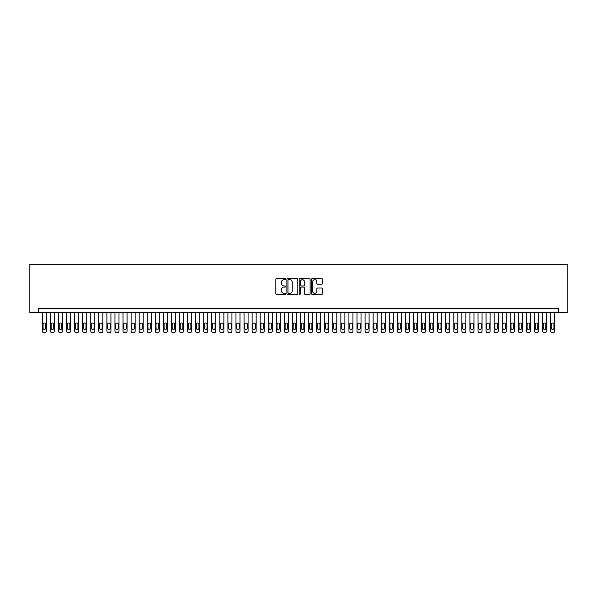 <?xml version="1.0" encoding="UTF-8"?>
<svg xmlns="http://www.w3.org/2000/svg" width="597" height="597" viewBox="0 0 597 597"><rect width="100%" height="100%" fill="white"/><g stroke="black" fill="none" stroke-linecap="round" stroke-linejoin="round"><path stroke-width="0.9" d="M285.59 279.157A0.552 0.552 0 0 0 285.038 278.598L276.627 278.598A0.791 0.791 0 0 0 275.829 279.396L275.829 293.649A0.791 0.791 0 0 0 276.627 294.44L285.038 294.44A0.552 0.552 0 0 0 285.59 293.881A0.552 0.552 0 0 0 285.038 293.328L283.948 293.328A2.537 2.537 0 0 1 281.418 290.799L281.418 289.605A2.537 2.537 0 0 1 283.948 287.075L285.038 287.075A0.552 0.552 0 0 0 285.59 286.523A0.552 0.552 0 0 0 285.038 285.963L283.948 285.963A2.537 2.537 0 0 1 281.418 283.433L281.418 282.247A2.537 2.537 0 0 1 283.948 279.709L285.038 279.709A0.552 0.552 0 0 0 285.59 279.157M321.641 284.187A0.791 0.791 0 0 0 322.432 283.388L322.432 279.396A0.791 0.791 0 0 0 321.641 278.598L312.298 278.598A0.791 0.791 0 0 0 311.507 279.396L311.507 293.649A0.791 0.791 0 0 0 312.298 294.44L321.641 294.44A0.791 0.791 0 0 0 322.432 293.649L322.432 288.814A0.791 0.791 0 0 0 321.641 288.023L317.641 288.023A0.791 0.791 0 0 0 316.85 288.814L316.85 291.209A2.119 2.119 0 0 1 314.731 293.328A2.119 2.119 0 0 1 312.619 291.209L312.619 281.829A2.119 2.119 0 0 1 314.731 279.709A2.119 2.119 0 0 1 316.85 281.829L316.85 283.388A0.791 0.791 0 0 0 317.641 284.187L321.641 284.187M558.68 312.738L567.15 312.738L567.15 264.337L29.85 264.337L29.85 312.738L558.68 312.738L558.68 308.709L38.32 308.709L38.32 312.738M297.806 279.396A0.791 0.791 0 0 0 297.015 278.598L287.672 278.598A0.791 0.791 0 0 0 286.881 279.396L286.881 293.649A0.791 0.791 0 0 0 287.672 294.44L297.015 294.44A0.791 0.791 0 0 0 297.806 293.649L297.806 279.396M299.985 278.598L309.328 278.598A0.791 0.791 0 0 1 310.119 279.396L310.119 293.649A0.791 0.791 0 0 1 309.328 294.44L305.328 294.44A0.791 0.791 0 0 1 304.537 293.649L304.537 287.866A0.791 0.791 0 0 0 303.746 287.075L301.097 287.075A0.791 0.791 0 0 0 300.298 287.866L300.298 293.881A0.552 0.552 0 0 1 299.746 294.44A0.552 0.552 0 0 1 299.194 293.881L299.194 279.396A0.791 0.791 0 0 1 299.985 278.598M288.545 279.709A0.552 0.552 0 0 0 287.985 280.262L287.985 292.776A0.552 0.552 0 0 0 288.545 293.328L289.687 293.328A2.537 2.537 0 0 0 292.224 290.799L292.224 282.247A2.537 2.537 0 0 0 289.687 279.709L288.545 279.709M304.537 281.866A2.119 2.119 0 0 0 302.418 279.747A2.119 2.119 0 0 0 300.298 281.866L300.298 285.172A0.791 0.791 0 0 0 301.097 285.963L303.746 285.963A0.791 0.791 0 0 0 304.537 285.172L304.537 281.866M46.387 312.738L46.387 331.051A1.612 1.612 90 0 1 44.775 332.663L43.969 332.663A1.612 1.612 90 0 1 42.357 331.051L42.357 312.738M45.663 328.149L45.663 324.275A1.291 1.291 90 0 0 44.372 322.984A1.291 1.291 90 0 0 43.081 324.275L43.081 328.149A1.291 1.291 90 0 0 44.372 329.44A1.291 1.291 90 0 0 45.663 328.149M54.454 312.738L54.454 331.051A1.612 1.612 90 0 1 52.842 332.663L52.036 332.663A1.612 1.612 90 0 1 50.424 331.051L50.424 312.738M53.73 328.149L53.73 324.275A1.291 1.291 90 0 0 52.439 322.984A1.291 1.291 90 0 0 51.148 324.275L51.148 328.149A1.291 1.291 90 0 0 52.439 329.44A1.291 1.291 90 0 0 53.73 328.149M62.521 312.738L62.521 331.051A1.612 1.612 90 0 1 60.909 332.663L60.103 332.663A1.612 1.612 90 0 1 58.491 331.051L58.491 312.738M61.797 328.149L61.797 324.275A1.291 1.291 90 0 0 60.506 322.984A1.291 1.291 90 0 0 59.215 324.275L59.215 328.149A1.291 1.291 90 0 0 60.506 329.44A1.291 1.291 90 0 0 61.797 328.149M70.588 312.738L70.588 331.051A1.612 1.612 90 0 1 68.976 332.663L68.17 332.663A1.612 1.612 90 0 1 66.558 331.051L66.558 312.738M69.864 328.149L69.864 324.275A1.291 1.291 90 0 0 68.573 322.984A1.291 1.291 90 0 0 67.282 324.275L67.282 328.149A1.291 1.291 90 0 0 68.573 329.44A1.291 1.291 90 0 0 69.864 328.149M78.662 312.738L78.662 331.051A1.612 1.612 90 0 1 77.043 332.663L76.237 332.663A1.612 1.612 90 0 1 74.625 331.051L74.625 312.738M77.931 328.149L77.931 324.275A1.291 1.291 90 0 0 76.64 322.984A1.291 1.291 90 0 0 75.349 324.275L75.349 328.149A1.291 1.291 90 0 0 76.64 329.44A1.291 1.291 90 0 0 77.931 328.149M86.729 312.738L86.729 331.051A1.612 1.612 90 0 1 85.11 332.663L84.304 332.663A1.612 1.612 90 0 1 82.692 331.051L82.692 312.738M85.998 328.149L85.998 324.275A1.291 1.291 90 0 0 84.707 322.984A1.291 1.291 90 0 0 83.416 324.275L83.416 328.149A1.291 1.291 90 0 0 84.707 329.44A1.291 1.291 90 0 0 85.998 328.149M94.796 312.738L94.796 331.051A1.612 1.612 90 0 1 93.177 332.663L92.371 332.663A1.612 1.612 90 0 1 90.759 331.051L90.759 312.738M94.065 328.149L94.065 324.275A1.291 1.291 90 0 0 92.774 322.984A1.291 1.291 90 0 0 91.483 324.275L91.483 328.149A1.291 1.291 90 0 0 92.774 329.44A1.291 1.291 90 0 0 94.065 328.149M102.863 312.738L102.863 331.051A1.612 1.612 90 0 1 101.251 332.663L100.438 332.663A1.612 1.612 90 0 1 98.826 331.051L98.826 312.738M102.132 328.149L102.132 324.275A1.291 1.291 90 0 0 100.848 322.984A1.291 1.291 90 0 0 99.557 324.275L99.557 328.149A1.291 1.291 90 0 0 100.848 329.44A1.291 1.291 90 0 0 102.132 328.149M110.93 312.738L110.93 331.051A1.612 1.612 90 0 1 109.318 332.663L108.512 332.663A1.612 1.612 90 0 1 106.893 331.051L106.893 312.738M110.206 328.149L110.206 324.275A1.291 1.291 90 0 0 108.915 322.984A1.291 1.291 90 0 0 107.624 324.275L107.624 328.149A1.291 1.291 90 0 0 108.915 329.44A1.291 1.291 90 0 0 110.206 328.149M118.997 312.738L118.997 331.051A1.612 1.612 90 0 1 117.385 332.663L116.579 332.663A1.612 1.612 90 0 1 114.96 331.051L114.96 312.738M118.273 328.149L118.273 324.275A1.291 1.291 90 0 0 116.982 322.984A1.291 1.291 90 0 0 115.691 324.275L115.691 328.149A1.291 1.291 90 0 0 116.982 329.44A1.291 1.291 90 0 0 118.273 328.149M127.064 312.738L127.064 331.051A1.612 1.612 90 0 1 125.452 332.663L124.646 332.663A1.612 1.612 90 0 1 123.027 331.051L123.027 312.738M126.34 328.149L126.34 324.275A1.291 1.291 90 0 0 125.049 322.984A1.291 1.291 90 0 0 123.758 324.275L123.758 328.149A1.291 1.291 90 0 0 125.049 329.44A1.291 1.291 90 0 0 126.34 328.149M135.131 312.738L135.131 331.051A1.612 1.612 90 0 1 133.519 332.663L132.713 332.663A1.612 1.612 90 0 1 131.101 331.051L131.101 312.738M134.407 328.149L134.407 324.275A1.291 1.291 90 0 0 133.116 322.984A1.291 1.291 90 0 0 131.825 324.275L131.825 328.149A1.291 1.291 90 0 0 133.116 329.44A1.291 1.291 90 0 0 134.407 328.149M143.198 312.738L143.198 331.051A1.612 1.612 90 0 1 141.586 332.663L140.78 332.663A1.612 1.612 90 0 1 139.168 331.051L139.168 312.738M142.474 328.149L142.474 324.275A1.291 1.291 90 0 0 141.183 322.984A1.291 1.291 90 0 0 139.892 324.275L139.892 328.149A1.291 1.291 90 0 0 141.183 329.44A1.291 1.291 90 0 0 142.474 328.149M151.265 312.738L151.265 331.051A1.612 1.612 90 0 1 149.653 332.663L148.847 332.663A1.612 1.612 90 0 1 147.235 331.051L147.235 312.738M150.541 328.149L150.541 324.275A1.291 1.291 90 0 0 149.25 322.984A1.291 1.291 90 0 0 147.959 324.275L147.959 328.149A1.291 1.291 90 0 0 149.25 329.44A1.291 1.291 90 0 0 150.541 328.149M159.332 312.738L159.332 331.051A1.612 1.612 90 0 1 157.72 332.663L156.914 332.663A1.612 1.612 90 0 1 155.302 331.051L155.302 312.738M158.608 328.149L158.608 324.275A1.291 1.291 90 0 0 157.317 322.984A1.291 1.291 90 0 0 156.026 324.275L156.026 328.149A1.291 1.291 90 0 0 157.317 329.44A1.291 1.291 90 0 0 158.608 328.149M167.399 312.738L167.399 331.051A1.612 1.612 90 0 1 165.787 332.663L164.981 332.663A1.612 1.612 90 0 1 163.369 331.051L163.369 312.738M166.675 328.149L166.675 324.275A1.291 1.291 90 0 0 165.384 322.984A1.291 1.291 90 0 0 164.093 324.275L164.093 328.149A1.291 1.291 90 0 0 165.384 329.44A1.291 1.291 90 0 0 166.675 328.149M175.473 312.738L175.473 331.051A1.612 1.612 90 0 1 173.854 332.663L173.048 332.663A1.612 1.612 90 0 1 171.436 331.051L171.436 312.738M174.742 328.149L174.742 324.275A1.291 1.291 90 0 0 173.451 322.984A1.291 1.291 90 0 0 172.16 324.275L172.16 328.149A1.291 1.291 90 0 0 173.451 329.44A1.291 1.291 90 0 0 174.742 328.149M183.54 312.738L183.54 331.051A1.612 1.612 90 0 1 181.921 332.663L181.115 332.663A1.612 1.612 90 0 1 179.503 331.051L179.503 312.738M182.809 328.149L182.809 324.275A1.291 1.291 90 0 0 181.518 322.984A1.291 1.291 90 0 0 180.227 324.275L180.227 328.149A1.291 1.291 90 0 0 181.518 329.44A1.291 1.291 90 0 0 182.809 328.149M191.607 312.738L191.607 331.051A1.612 1.612 90 0 1 189.988 332.663L189.182 332.663A1.612 1.612 90 0 1 187.57 331.051L187.57 312.738M190.876 328.149L190.876 324.275A1.291 1.291 90 0 0 189.585 322.984A1.291 1.291 90 0 0 188.294 324.275L188.294 328.149A1.291 1.291 90 0 0 189.585 329.44A1.291 1.291 90 0 0 190.876 328.149M199.674 312.738L199.674 331.051A1.612 1.612 90 0 1 198.062 332.663L197.249 332.663A1.612 1.612 90 0 1 195.637 331.051L195.637 312.738M198.943 328.149L198.943 324.275A1.291 1.291 90 0 0 197.652 322.984A1.291 1.291 90 0 0 196.368 324.275L196.368 328.149A1.291 1.291 90 0 0 197.652 329.44A1.291 1.291 90 0 0 198.943 328.149M207.741 312.738L207.741 331.051A1.612 1.612 90 0 1 206.129 332.663L205.323 332.663A1.612 1.612 90 0 1 203.704 331.051L203.704 312.738M207.017 328.149L207.017 324.275A1.291 1.291 90 0 0 205.726 322.984A1.291 1.291 90 0 0 204.435 324.275L204.435 328.149A1.291 1.291 90 0 0 205.726 329.44A1.291 1.291 90 0 0 207.017 328.149M215.808 312.738L215.808 331.051A1.612 1.612 90 0 1 214.196 332.663L213.39 332.663A1.612 1.612 90 0 1 211.771 331.051L211.771 312.738M215.084 328.149L215.084 324.275A1.291 1.291 90 0 0 213.793 322.984A1.291 1.291 90 0 0 212.502 324.275L212.502 328.149A1.291 1.291 90 0 0 213.793 329.44A1.291 1.291 90 0 0 215.084 328.149M223.875 312.738L223.875 331.051A1.612 1.612 90 0 1 222.263 332.663L221.457 332.663A1.612 1.612 90 0 1 219.838 331.051L219.838 312.738M223.151 328.149L223.151 324.275A1.291 1.291 90 0 0 221.86 322.984A1.291 1.291 90 0 0 220.569 324.275L220.569 328.149A1.291 1.291 90 0 0 221.86 329.44A1.291 1.291 90 0 0 223.151 328.149M231.942 312.738L231.942 331.051A1.612 1.612 90 0 1 230.33 332.663L229.524 332.663A1.612 1.612 90 0 1 227.912 331.051L227.912 312.738M231.218 328.149L231.218 324.275A1.291 1.291 90 0 0 229.927 322.984A1.291 1.291 90 0 0 228.636 324.275L228.636 328.149A1.291 1.291 90 0 0 229.927 329.44A1.291 1.291 90 0 0 231.218 328.149M240.009 312.738L240.009 331.051A1.612 1.612 90 0 1 238.397 332.663L237.591 332.663A1.612 1.612 90 0 1 235.979 331.051L235.979 312.738M239.285 328.149L239.285 324.275A1.291 1.291 90 0 0 237.994 322.984A1.291 1.291 90 0 0 236.703 324.275L236.703 328.149A1.291 1.291 90 0 0 237.994 329.44A1.291 1.291 90 0 0 239.285 328.149M248.076 312.738L248.076 331.051A1.612 1.612 90 0 1 246.464 332.663L245.658 332.663A1.612 1.612 90 0 1 244.046 331.051L244.046 312.738M247.352 328.149L247.352 324.275A1.291 1.291 90 0 0 246.061 322.984A1.291 1.291 90 0 0 244.77 324.275L244.77 328.149A1.291 1.291 90 0 0 246.061 329.44A1.291 1.291 90 0 0 247.352 328.149M256.143 312.738L256.143 331.051A1.612 1.612 90 0 1 254.531 332.663L253.725 332.663A1.612 1.612 90 0 1 252.113 331.051L252.113 312.738M255.419 328.149L255.419 324.275A1.291 1.291 90 0 0 254.128 322.984A1.291 1.291 90 0 0 252.837 324.275L252.837 328.149A1.291 1.291 90 0 0 254.128 329.44A1.291 1.291 90 0 0 255.419 328.149M264.21 312.738L264.21 331.051A1.612 1.612 90 0 1 262.598 332.663L261.792 332.663A1.612 1.612 90 0 1 260.18 331.051L260.18 312.738M263.486 328.149L263.486 324.275A1.291 1.291 90 0 0 262.195 322.984A1.291 1.291 90 0 0 260.904 324.275L260.904 328.149A1.291 1.291 90 0 0 262.195 329.44A1.291 1.291 90 0 0 263.486 328.149M272.277 312.738L272.277 331.051A1.612 1.612 90 0 1 270.665 332.663L269.859 332.663A1.612 1.612 90 0 1 268.247 331.051L268.247 312.738M271.553 328.149L271.553 324.275A1.291 1.291 90 0 0 270.262 322.984A1.291 1.291 90 0 0 268.971 324.275L268.971 328.149A1.291 1.291 90 0 0 270.262 329.44A1.291 1.291 90 0 0 271.553 328.149M280.351 312.738L280.351 331.051A1.612 1.612 90 0 1 278.732 332.663L277.926 332.663A1.612 1.612 90 0 1 276.314 331.051L276.314 312.738M279.62 328.149L279.62 324.275A1.291 1.291 90 0 0 278.329 322.984A1.291 1.291 90 0 0 277.038 324.275L277.038 328.149A1.291 1.291 90 0 0 278.329 329.44A1.291 1.291 90 0 0 279.62 328.149M288.418 312.738L288.418 331.051A1.612 1.612 90 0 1 286.799 332.663L285.993 332.663A1.612 1.612 90 0 1 284.381 331.051L284.381 312.738M287.687 328.149L287.687 324.275A1.291 1.291 90 0 0 286.396 322.984A1.291 1.291 90 0 0 285.105 324.275L285.105 328.149A1.291 1.291 90 0 0 286.396 329.44A1.291 1.291 90 0 0 287.687 328.149M296.485 312.738L296.485 331.051A1.612 1.612 90 0 1 294.873 332.663L294.06 332.663A1.612 1.612 90 0 1 292.448 331.051L292.448 312.738M295.754 328.149L295.754 324.275A1.291 1.291 90 0 0 294.463 322.984A1.291 1.291 90 0 0 293.172 324.275L293.172 328.149A1.291 1.291 90 0 0 294.463 329.44A1.291 1.291 90 0 0 295.754 328.149M304.552 312.738L304.552 331.051A1.612 1.612 90 0 1 302.94 332.663L302.127 332.663A1.612 1.612 90 0 1 300.515 331.051L300.515 312.738M303.828 328.149L303.828 324.275A1.291 1.291 90 0 0 302.537 322.984A1.291 1.291 90 0 0 301.246 324.275L301.246 328.149A1.291 1.291 90 0 0 302.537 329.44A1.291 1.291 90 0 0 303.828 328.149M312.619 312.738L312.619 331.051A1.612 1.612 90 0 1 311.007 332.663L310.201 332.663A1.612 1.612 90 0 1 308.582 331.051L308.582 312.738M311.895 328.149L311.895 324.275A1.291 1.291 90 0 0 310.604 322.984A1.291 1.291 90 0 0 309.313 324.275L309.313 328.149A1.291 1.291 90 0 0 310.604 329.44A1.291 1.291 90 0 0 311.895 328.149M320.686 312.738L320.686 331.051A1.612 1.612 90 0 1 319.074 332.663L318.268 332.663A1.612 1.612 90 0 1 316.649 331.051L316.649 312.738M319.962 328.149L319.962 324.275A1.291 1.291 90 0 0 318.671 322.984A1.291 1.291 90 0 0 317.38 324.275L317.38 328.149A1.291 1.291 90 0 0 318.671 329.44A1.291 1.291 90 0 0 319.962 328.149M328.753 312.738L328.753 331.051A1.612 1.612 90 0 1 327.141 332.663L326.335 332.663A1.612 1.612 90 0 1 324.723 331.051L324.723 312.738M328.029 328.149L328.029 324.275A1.291 1.291 90 0 0 326.738 322.984A1.291 1.291 90 0 0 325.447 324.275L325.447 328.149A1.291 1.291 90 0 0 326.738 329.44A1.291 1.291 90 0 0 328.029 328.149M336.82 312.738L336.82 331.051A1.612 1.612 90 0 1 335.208 332.663L334.402 332.663A1.612 1.612 90 0 1 332.79 331.051L332.79 312.738M336.096 328.149L336.096 324.275A1.291 1.291 90 0 0 334.805 322.984A1.291 1.291 90 0 0 333.514 324.275L333.514 328.149A1.291 1.291 90 0 0 334.805 329.44A1.291 1.291 90 0 0 336.096 328.149M344.887 312.738L344.887 331.051A1.612 1.612 90 0 1 343.275 332.663L342.469 332.663A1.612 1.612 90 0 1 340.857 331.051L340.857 312.738M344.163 328.149L344.163 324.275A1.291 1.291 90 0 0 342.872 322.984A1.291 1.291 90 0 0 341.581 324.275L341.581 328.149A1.291 1.291 90 0 0 342.872 329.44A1.291 1.291 90 0 0 344.163 328.149M352.954 312.738L352.954 331.051A1.612 1.612 90 0 1 351.342 332.663L350.536 332.663A1.612 1.612 90 0 1 348.924 331.051L348.924 312.738M352.23 328.149L352.23 324.275A1.291 1.291 90 0 0 350.939 322.984A1.291 1.291 90 0 0 349.648 324.275L349.648 328.149A1.291 1.291 90 0 0 350.939 329.44A1.291 1.291 90 0 0 352.23 328.149M361.021 312.738L361.021 331.051A1.612 1.612 90 0 1 359.409 332.663L358.603 332.663A1.612 1.612 90 0 1 356.991 331.051L356.991 312.738M360.297 328.149L360.297 324.275A1.291 1.291 90 0 0 359.006 322.984A1.291 1.291 90 0 0 357.715 324.275L357.715 328.149A1.291 1.291 90 0 0 359.006 329.44A1.291 1.291 90 0 0 360.297 328.149M369.088 312.738L369.088 331.051A1.612 1.612 90 0 1 367.476 332.663L366.67 332.663A1.612 1.612 90 0 1 365.058 331.051L365.058 312.738M368.364 328.149L368.364 324.275A1.291 1.291 90 0 0 367.073 322.984A1.291 1.291 90 0 0 365.782 324.275L365.782 328.149A1.291 1.291 90 0 0 367.073 329.44A1.291 1.291 90 0 0 368.364 328.149M377.162 312.738L377.162 331.051A1.612 1.612 90 0 1 375.543 332.663L374.737 332.663A1.612 1.612 90 0 1 373.125 331.051L373.125 312.738M376.431 328.149L376.431 324.275A1.291 1.291 90 0 0 375.14 322.984A1.291 1.291 90 0 0 373.849 324.275L373.849 328.149A1.291 1.291 90 0 0 375.14 329.44A1.291 1.291 90 0 0 376.431 328.149M385.229 312.738L385.229 331.051A1.612 1.612 90 0 1 383.61 332.663L382.804 332.663A1.612 1.612 90 0 1 381.192 331.051L381.192 312.738M384.498 328.149L384.498 324.275A1.291 1.291 90 0 0 383.207 322.984A1.291 1.291 90 0 0 381.916 324.275L381.916 328.149A1.291 1.291 90 0 0 383.207 329.44A1.291 1.291 90 0 0 384.498 328.149M393.296 312.738L393.296 331.051A1.612 1.612 90 0 1 391.677 332.663L390.871 332.663A1.612 1.612 90 0 1 389.259 331.051L389.259 312.738M392.565 328.149L392.565 324.275A1.291 1.291 90 0 0 391.274 322.984A1.291 1.291 90 0 0 389.983 324.275L389.983 328.149A1.291 1.291 90 0 0 391.274 329.44A1.291 1.291 90 0 0 392.565 328.149M401.363 312.738L401.363 331.051A1.612 1.612 90 0 1 399.751 332.663L398.938 332.663A1.612 1.612 90 0 1 397.326 331.051L397.326 312.738M400.632 328.149L400.632 324.275A1.291 1.291 90 0 0 399.348 322.984A1.291 1.291 90 0 0 398.057 324.275L398.057 328.149A1.291 1.291 90 0 0 399.348 329.44A1.291 1.291 90 0 0 400.632 328.149M409.43 312.738L409.43 331.051A1.612 1.612 90 0 1 407.818 332.663L407.012 332.663A1.612 1.612 90 0 1 405.393 331.051L405.393 312.738M408.706 328.149L408.706 324.275A1.291 1.291 90 0 0 407.415 322.984A1.291 1.291 90 0 0 406.124 324.275L406.124 328.149A1.291 1.291 90 0 0 407.415 329.44A1.291 1.291 90 0 0 408.706 328.149M417.497 312.738L417.497 331.051A1.612 1.612 90 0 1 415.885 332.663L415.079 332.663A1.612 1.612 90 0 1 413.46 331.051L413.46 312.738M416.773 328.149L416.773 324.275A1.291 1.291 90 0 0 415.482 322.984A1.291 1.291 90 0 0 414.191 324.275L414.191 328.149A1.291 1.291 90 0 0 415.482 329.44A1.291 1.291 90 0 0 416.773 328.149M425.564 312.738L425.564 331.051A1.612 1.612 90 0 1 423.952 332.663L423.146 332.663A1.612 1.612 90 0 1 421.527 331.051L421.527 312.738M424.84 328.149L424.84 324.275A1.291 1.291 90 0 0 423.549 322.984A1.291 1.291 90 0 0 422.258 324.275L422.258 328.149A1.291 1.291 90 0 0 423.549 329.44A1.291 1.291 90 0 0 424.84 328.149M433.631 312.738L433.631 331.051A1.612 1.612 90 0 1 432.019 332.663L431.213 332.663A1.612 1.612 90 0 1 429.601 331.051L429.601 312.738M432.907 328.149L432.907 324.275A1.291 1.291 90 0 0 431.616 322.984A1.291 1.291 90 0 0 430.325 324.275L430.325 328.149A1.291 1.291 90 0 0 431.616 329.44A1.291 1.291 90 0 0 432.907 328.149M441.698 312.738L441.698 331.051A1.612 1.612 90 0 1 440.086 332.663L439.28 332.663A1.612 1.612 90 0 1 437.668 331.051L437.668 312.738M440.974 328.149L440.974 324.275A1.291 1.291 90 0 0 439.683 322.984A1.291 1.291 90 0 0 438.392 324.275L438.392 328.149A1.291 1.291 90 0 0 439.683 329.44A1.291 1.291 90 0 0 440.974 328.149M449.765 312.738L449.765 331.051A1.612 1.612 90 0 1 448.153 332.663L447.347 332.663A1.612 1.612 90 0 1 445.735 331.051L445.735 312.738M449.041 328.149L449.041 324.275A1.291 1.291 90 0 0 447.75 322.984A1.291 1.291 90 0 0 446.459 324.275L446.459 328.149A1.291 1.291 90 0 0 447.75 329.44A1.291 1.291 90 0 0 449.041 328.149M457.832 312.738L457.832 331.051A1.612 1.612 90 0 1 456.22 332.663L455.414 332.663A1.612 1.612 90 0 1 453.802 331.051L453.802 312.738M457.108 328.149L457.108 324.275A1.291 1.291 90 0 0 455.817 322.984A1.291 1.291 90 0 0 454.526 324.275L454.526 328.149A1.291 1.291 90 0 0 455.817 329.44A1.291 1.291 90 0 0 457.108 328.149M465.899 312.738L465.899 331.051A1.612 1.612 90 0 1 464.287 332.663L463.481 332.663A1.612 1.612 90 0 1 461.869 331.051L461.869 312.738M465.175 328.149L465.175 324.275A1.291 1.291 90 0 0 463.884 322.984A1.291 1.291 90 0 0 462.593 324.275L462.593 328.149A1.291 1.291 90 0 0 463.884 329.44A1.291 1.291 90 0 0 465.175 328.149M473.973 312.738L473.973 331.051A1.612 1.612 90 0 1 472.354 332.663L471.548 332.663A1.612 1.612 90 0 1 469.936 331.051L469.936 312.738M473.242 328.149L473.242 324.275A1.291 1.291 90 0 0 471.951 322.984A1.291 1.291 90 0 0 470.66 324.275L470.66 328.149A1.291 1.291 90 0 0 471.951 329.44A1.291 1.291 90 0 0 473.242 328.149M482.04 312.738L482.04 331.051A1.612 1.612 90 0 1 480.421 332.663L479.615 332.663A1.612 1.612 90 0 1 478.003 331.051L478.003 312.738M481.309 328.149L481.309 324.275A1.291 1.291 90 0 0 480.018 322.984A1.291 1.291 90 0 0 478.727 324.275L478.727 328.149A1.291 1.291 90 0 0 480.018 329.44A1.291 1.291 90 0 0 481.309 328.149M490.107 312.738L490.107 331.051A1.612 1.612 90 0 1 488.488 332.663L487.682 332.663A1.612 1.612 90 0 1 486.07 331.051L486.07 312.738M489.376 328.149L489.376 324.275A1.291 1.291 90 0 0 488.085 322.984A1.291 1.291 90 0 0 486.794 324.275L486.794 328.149A1.291 1.291 90 0 0 488.085 329.44A1.291 1.291 90 0 0 489.376 328.149M498.174 312.738L498.174 331.051A1.612 1.612 90 0 1 496.562 332.663L495.749 332.663A1.612 1.612 90 0 1 494.137 331.051L494.137 312.738M497.443 328.149L497.443 324.275A1.291 1.291 90 0 0 496.152 322.984A1.291 1.291 90 0 0 494.868 324.275L494.868 328.149A1.291 1.291 90 0 0 496.152 329.44A1.291 1.291 90 0 0 497.443 328.149M506.241 312.738L506.241 331.051A1.612 1.612 90 0 1 504.629 332.663L503.823 332.663A1.612 1.612 90 0 1 502.204 331.051L502.204 312.738M505.517 328.149L505.517 324.275A1.291 1.291 90 0 0 504.226 322.984A1.291 1.291 90 0 0 502.935 324.275L502.935 328.149A1.291 1.291 90 0 0 504.226 329.44A1.291 1.291 90 0 0 505.517 328.149M514.308 312.738L514.308 331.051A1.612 1.612 90 0 1 512.696 332.663L511.89 332.663A1.612 1.612 90 0 1 510.271 331.051L510.271 312.738M513.584 328.149L513.584 324.275A1.291 1.291 90 0 0 512.293 322.984A1.291 1.291 90 0 0 511.002 324.275L511.002 328.149A1.291 1.291 90 0 0 512.293 329.44A1.291 1.291 90 0 0 513.584 328.149M522.375 312.738L522.375 331.051A1.612 1.612 90 0 1 520.763 332.663L519.957 332.663A1.612 1.612 90 0 1 518.338 331.051L518.338 312.738M521.651 328.149L521.651 324.275A1.291 1.291 90 0 0 520.36 322.984A1.291 1.291 90 0 0 519.069 324.275L519.069 328.149A1.291 1.291 90 0 0 520.36 329.44A1.291 1.291 90 0 0 521.651 328.149M530.442 312.738L530.442 331.051A1.612 1.612 90 0 1 528.83 332.663L528.024 332.663A1.612 1.612 90 0 1 526.412 331.051L526.412 312.738M529.718 328.149L529.718 324.275A1.291 1.291 90 0 0 528.427 322.984A1.291 1.291 90 0 0 527.136 324.275L527.136 328.149A1.291 1.291 90 0 0 528.427 329.44A1.291 1.291 90 0 0 529.718 328.149M538.509 312.738L538.509 331.051A1.612 1.612 90 0 1 536.897 332.663L536.091 332.663A1.612 1.612 90 0 1 534.479 331.051L534.479 312.738M537.785 328.149L537.785 324.275A1.291 1.291 90 0 0 536.494 322.984A1.291 1.291 90 0 0 535.203 324.275L535.203 328.149A1.291 1.291 90 0 0 536.494 329.44A1.291 1.291 90 0 0 537.785 328.149M546.576 312.738L546.576 331.051A1.612 1.612 90 0 1 544.964 332.663L544.158 332.663A1.612 1.612 90 0 1 542.546 331.051L542.546 312.738M545.852 328.149L545.852 324.275A1.291 1.291 90 0 0 544.561 322.984A1.291 1.291 90 0 0 543.27 324.275L543.27 328.149A1.291 1.291 90 0 0 544.561 329.44A1.291 1.291 90 0 0 545.852 328.149M554.643 312.738L554.643 331.051A1.612 1.612 90 0 1 553.031 332.663L552.225 332.663A1.612 1.612 90 0 1 550.613 331.051L550.613 312.738M553.919 328.149L553.919 324.275A1.291 1.291 90 0 0 552.628 322.984A1.291 1.291 90 0 0 551.337 324.275L551.337 328.149A1.291 1.291 90 0 0 552.628 329.44A1.291 1.291 90 0 0 553.919 328.149"/></g></svg>
